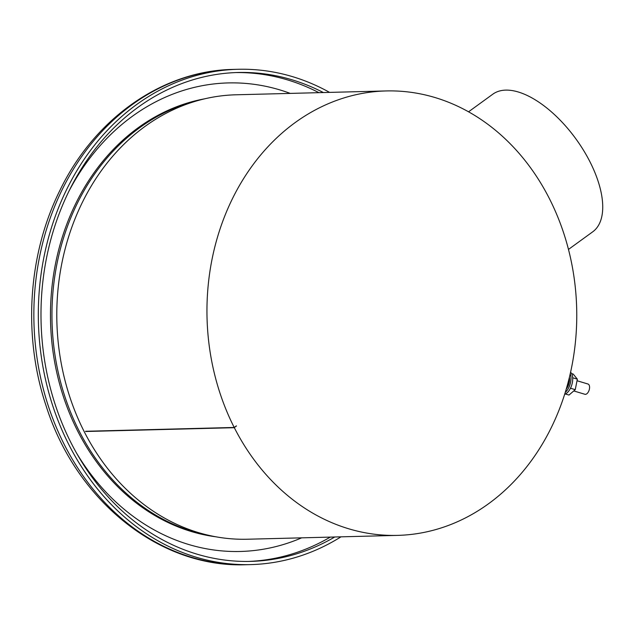 <?xml version="1.0" encoding="UTF-8"?>
<svg xmlns="http://www.w3.org/2000/svg" width="634" height="634" viewBox="0 0 634 634"><rect width="100%" height="100%" fill="white"/><g stroke="black" fill="none" stroke-linecap="round" stroke-linejoin="round"><path stroke-width="0.95" d="M577.36 380.836L587.972 384.014A5.357 2.869 106.7 0 1 589.311 389.522A5.357 2.869 106.7 0 1 585.396 394.34A5.357 2.869 106.7 0 1 584.905 394.277L574.238 391.083M569.419 377.214A9.645 5.167 106.7 0 1 566.233 389.102M566.527 388.079A12.054 6.459 -73.3 0 0 569.261 377.856M570.83 387.469L570.846 388.349L575.244 389.664L577.344 379.164L573.184 374.052L571.583 373.569M572.716 378.339L572.946 377.848L577.344 379.164M565.465 393.999L568.991 395.053L575.244 389.664M570.568 372.237A12.054 6.459 106.7 0 1 572.003 384.164A12.054 6.459 106.7 0 1 564.617 394.364M570.22 373.822A12.054 6.459 106.7 0 1 565.219 392.454M204.774 98.801A220.957 183.757 88.5 0 0 77.61 430.93A220.957 183.757 88.5 0 0 216.004 536.824M79.091 430.89A220.957 183.757 88.5 0 0 209.814 535.579A220.957 183.757 -91.5 0 1 79.091 430.89A220.957 183.757 -91.5 0 1 198.656 100.362A220.957 183.757 88.5 0 0 79.091 430.89M386.169 90.939L235.999 94.791A222.296 184.866 88.5 0 0 84.037 431.31A222.296 184.866 88.5 0 0 247.395 539.233L397.566 535.381A222.296 184.866 -91.5 0 1 234.318 427.688L85.638 431.5A222.296 184.866 88.5 0 1 85.519 431.279L234.2 427.459A222.296 184.866 -91.5 0 1 386.169 90.939A222.296 184.866 -91.5 0 1 576.678 308.425A222.296 184.866 -91.5 0 1 397.566 535.381M236.054 426.119L234.318 427.688M234.2 427.459L236.387 425.882A219.213 182.307 -91.5 0 0 236.498 426.103M323.364 92.548A244.526 203.356 88.5 0 0 238.107 72.498A244.526 203.356 88.5 0 0 41.083 322.159A244.526 203.356 88.5 0 0 250.644 561.391A244.526 203.356 88.5 0 0 334.768 536.99M329.593 92.39A247.736 206.026 88.5 0 0 238.027 69.288A247.736 206.026 88.5 0 0 38.412 322.223A247.736 206.026 88.5 0 0 250.723 564.601A247.736 206.026 88.5 0 0 340.989 536.832M568.484 249.416L592.711 231.822A85.035 40.996 -126 0 0 583.47 150.203A85.035 40.996 -126 0 0 505.774 90.115A85.035 40.996 -126 0 0 492.8 94.197L468.558 111.798M318.91 92.659A244.526 203.356 88.5 0 0 235.88 72.569M248.417 561.431A244.526 203.356 88.5 0 0 330.306 537.109M238.027 69.288L233.566 69.399A247.736 206.026 88.5 0 0 33.951 322.341A247.736 206.026 88.5 0 0 246.269 564.712L250.723 564.601M290.245 93.396A234.35 194.892 88.5 0 0 69.375 190.366M76.088 452.319A234.35 194.892 88.5 0 0 301.641 537.846M233.566 69.399C162.177 70.54 94.022 118.812 59.414 191.397C27.92 255.256 22.879 336.313 45.997 405.538C75.969 500.805 159.705 568.286 246.269 564.712"/></g></svg>
